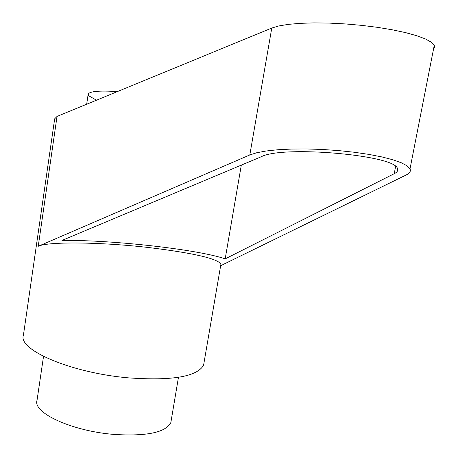 <?xml version="1.0" encoding="UTF-8"?>
<svg xmlns="http://www.w3.org/2000/svg" width="458" height="458" viewBox="0 0 458 458"><rect width="100%" height="100%" fill="white"/><g stroke="black" fill="none" stroke-linecap="round" stroke-linejoin="round"><path stroke-width="0.69" d="M117.374 91.6C99.781 90.466 90.054 91.268 88.194 94.004L88.686 95.756L96.472 100.205M220.647 265.726L406.006 175.065C409.744 173.227 411.078 171.166 410.007 168.876L407.088 165.848L401.305 162.767L392.804 159.756L381.835 156.917L368.787 154.375L354.143 152.233L338.456 150.573L322.358 149.468L306.476 148.953L291.431 149.056L277.806 149.749L266.081 151.008L256.657 152.766L249.816 154.947L38.237 246.278L57.027 116.441L54.674 118.799L23.444 335.021C17.375 349.866 71.631 373.001 128.314 377.85C171.979 380.959 197.066 376.734 203.587 365.169L204.056 362.444M220.733 265.228L220.933 264.083C217.292 258.535 193.402 253.039 149.262 247.601C100.273 241.91 47.489 241.515 38.237 246.278M43.527 356.404L37.058 400.155C32.255 412.824 72.381 431.259 114.311 434.442C146.904 436.422 165.75 432.455 170.851 422.545L171.218 420.387M225.181 258.873C198.944 249.662 112.794 239.769 61.99 240.433L261.524 156.63C283.067 145.289 395.351 155.182 397.452 168.59C398.317 170.473 397.235 172.185 394.212 173.714L225.181 258.873L241.314 165.12M57.027 116.441L271.771 28.047L278.71 25.974L288.271 24.377L300.167 23.335L313.993 22.9L329.25 23.1L345.361 23.93L361.688 25.367L377.598 27.36L392.454 29.822L405.685 32.65L416.809 35.741L425.43 38.959L431.299 42.193L434.264 45.319L434.59 47.409L433.468 49.355M394.212 173.714L395.62 166.477M249.816 154.947L271.771 28.047M86.671 104.241L88.108 94.571M220.933 264.083L203.587 365.169M178.46 377.329L170.851 422.545M434.264 45.319L410.007 168.876"/></g></svg>
